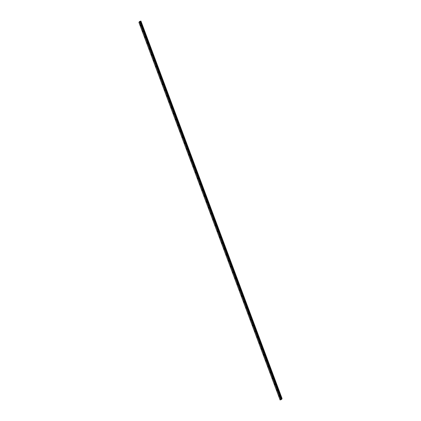 <?xml version="1.0" encoding="UTF-8"?>
<svg xmlns="http://www.w3.org/2000/svg" width="421" height="421" viewBox="0 0 421 421"><rect width="100%" height="100%" fill="white"/><g stroke="black" fill="none" stroke-linecap="round" stroke-linejoin="round"><path stroke-width="0.63" d="M140.756 25.539L140.498 24.786M142.951 31.422L142.698 30.67M145.15 37.306L144.898 36.553M147.35 43.189L147.097 42.437M149.55 49.073L149.297 48.32M151.749 54.956L151.497 54.204M153.949 60.84L153.697 60.082M156.149 66.723L155.896 65.965M158.349 72.607L158.096 71.849M160.548 78.49L160.296 77.732M162.748 84.368L162.495 83.616M164.948 90.252L164.695 89.499M167.148 96.135L166.895 95.383M169.347 102.019L169.095 101.266M171.547 107.902L171.294 107.15M173.747 113.786L173.494 113.033M175.946 119.669L175.694 118.911M178.146 125.553L177.894 124.795M180.346 131.436L180.093 130.678M182.546 137.32L182.288 136.562M184.745 143.198L184.493 142.445M186.945 149.081L186.687 148.329M189.145 154.965L188.887 154.212M191.345 160.848L191.087 160.096M193.544 166.732L193.286 165.979M195.744 172.615L195.486 171.863M197.944 178.499L197.686 177.741M200.143 184.382L199.886 183.624M202.343 190.266L202.085 189.508M204.543 196.149L204.285 195.391M206.743 202.027L206.485 201.275M208.937 207.911L208.684 207.158M211.137 213.794L210.884 213.042M213.336 219.678L213.084 218.925M215.536 225.561L215.284 224.809M217.736 231.445L217.483 230.692M219.936 237.328L219.683 236.57M222.135 243.212L221.883 242.454M224.335 249.095L224.083 248.337M226.535 254.979L226.282 254.221M228.735 260.857L228.482 260.104M230.934 266.74L230.682 265.988M233.134 272.624L232.881 271.871M235.334 278.507L235.081 277.755M237.533 284.391L237.281 283.638M239.733 290.274L239.481 289.522M241.933 296.158L241.68 295.4M244.133 302.041L243.88 301.283M246.332 307.925L246.08 307.167M248.532 313.808L248.274 313.05M250.732 319.686L250.474 318.934M252.932 325.57L252.674 324.817M255.131 331.453L254.873 330.701M257.331 337.337L257.073 336.584M259.531 343.22L259.273 342.468M261.73 349.104L261.473 348.351M263.93 354.987L263.672 354.229M266.13 360.871L265.872 360.113M268.33 366.754L268.072 365.996M270.529 372.638L270.271 371.88M272.724 378.516L272.471 377.763M274.924 384.399L274.671 383.647M277.123 390.283L276.871 389.53M279.323 396.166L279.07 395.414M140.44 26.107L140.182 25.349M142.64 31.985L142.382 31.233M144.835 37.869L144.582 37.116M147.034 43.752L146.782 43M149.234 49.636L148.981 48.883M151.434 55.519L151.181 54.767M153.633 61.403L153.381 60.65M155.833 67.286L155.581 66.529M158.033 73.17L157.78 72.412M160.233 79.053L159.98 78.295M162.432 84.937L162.18 84.179M164.632 90.815L164.379 90.062M166.832 96.698L166.579 95.946M169.031 102.582L168.779 101.829M171.231 108.465L170.979 107.713M173.431 114.349L173.178 113.596M175.631 120.232L175.378 119.48M177.83 126.116L177.578 125.363M180.03 131.999L179.778 131.241M182.23 137.883L181.977 137.125M184.43 143.766L184.177 143.008M186.629 149.644L186.371 148.892M188.829 155.528L188.571 154.775M191.029 161.411L190.771 160.659M193.228 167.295L192.971 166.542M195.428 173.178L195.17 172.426M197.628 179.062L197.37 178.309M199.828 184.945L199.57 184.193M202.027 190.829L201.77 190.071M204.227 196.712L203.969 195.954M206.427 202.596L206.169 201.838M208.621 208.479L208.369 207.721M210.821 214.357L210.568 213.605M213.021 220.241L212.768 219.488M215.22 226.124L214.968 225.372M217.42 232.008L217.168 231.255M219.62 237.891L219.367 237.139M221.82 243.775L221.567 243.022M224.019 249.658L223.767 248.9M226.219 255.542L225.966 254.784M228.419 261.425L228.166 260.667M230.619 267.309L230.366 266.551M232.818 273.187L232.566 272.434M235.018 279.07L234.765 278.318M237.218 284.954L236.965 284.201M239.417 290.837L239.165 290.085M241.617 296.721L241.365 295.968M243.817 302.604L243.564 301.852M246.017 308.488L245.764 307.73M248.216 314.371L247.958 313.613M250.416 320.255L250.158 319.497M252.616 326.138L252.358 325.38M254.816 332.016L254.558 331.264M257.015 337.9L256.757 337.147M259.215 343.783L258.957 343.031M261.415 349.667L261.157 348.914M263.614 355.55L263.357 354.798M265.814 361.434L265.556 360.681M268.014 367.317L267.756 366.559M270.214 373.201L269.956 372.443M272.413 379.084L272.155 378.326M274.608 384.968L274.355 384.21M276.808 390.846L276.555 390.093M279.007 396.729L278.755 395.977M280.654 399.019L282.065 398.54L281.544 399.471L280.076 399.95L280.654 399.019L139.435 21.566L138.935 22.46L280.076 399.95M139.904 21.376L281.039 398.866L139.904 21.376L139.514 21.529M282.065 398.54L140.924 21.05L139.904 21.387M281.959 398.55L140.825 21.061M281.76 398.619L140.619 21.129M281.444 398.766L140.309 21.276M281.37 398.798L140.23 21.308M281.212 398.85L140.072 21.36M281.149 398.855L140.009 21.366M280.849 398.929L139.709 21.439M280.818 398.94L139.683 21.45M280.57 399.055L139.435 21.566M281.644 398.666L140.509 21.176M281.275 398.829L140.14 21.339M281.186 398.85L140.046 21.36M281.012 398.871L139.877 21.382M280.628 399.029L139.488 21.539"/></g></svg>
